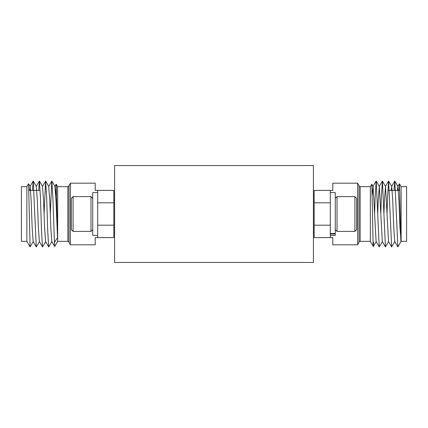 <?xml version="1.0" encoding="UTF-8"?>
<svg xmlns="http://www.w3.org/2000/svg" width="428" height="428" viewBox="0 0 428 428"><rect width="100%" height="100%" fill="white"/><g stroke="black" fill="none" stroke-linecap="round" stroke-linejoin="round"><path stroke-width="0.64" d="M90.982 231.398L90.982 196.602L73.092 196.602L73.092 231.398L90.982 231.398L92.726 229.654M73.092 231.398L71.353 229.654L71.353 198.346L73.092 196.602M337.018 196.602L337.018 231.398L354.908 231.398L354.908 196.602L337.018 196.602L335.274 198.346M354.908 196.602L356.647 198.346L356.647 229.654L354.908 231.398M357.642 183.184L359.039 185.977L359.039 242.023L357.642 244.816L357.642 183.184L332.791 183.184L332.791 190.39L314.152 190.39L314.152 225.181L330.304 225.181M373.05 241.536L373.58 242.323L373.318 246.475L370.348 241.339L370.348 186.661L360.151 186.661L360.151 241.339L359.039 242.023M373.58 242.323C373.237 254.949 372.9 237.957 372.537 214L371.788 184.217L370.348 186.661M401.132 186.661L406.6 186.661L406.6 241.339L401.132 241.339L401.132 186.661L399.458 183.756L400.234 214C400.485 229.066 400.742 242.355 401.009 241.553L397.858 246.892L394.841 181.108L394.022 190.39M399.105 190.39L399.458 183.756M55.779 195.419L56.212 184.217L57.652 186.661L57.652 241.339L67.849 241.339L68.962 242.023L68.962 185.977L70.358 183.184L70.358 244.816L95.209 244.816L95.209 237.61L97.696 237.61L97.696 190.39L113.848 190.39L113.848 202.819L97.696 202.819M56.239 184.217L57.529 237.695L54.42 242.323L54.682 246.475L57.652 241.339M26.868 241.339L21.4 241.339L21.4 186.661L26.868 186.661L26.868 241.339L30.099 246.935L33.256 241.504M30.099 246.935L28.569 183.756L26.868 186.661M70.358 183.184L95.209 183.184L95.209 190.39L97.696 190.39M29.564 190.39L30.153 186.496L31.132 200.224L32.17 227.776L33.154 241.504L36.31 246.935L39.472 241.504M38.643 190.39L39.376 181.108L36.257 186.496L37.348 200.224L38.381 227.776L39.365 241.504L42.522 246.935L45.684 241.504M44.079 214L45.587 181.108L42.468 186.496L43.56 200.224L44.592 227.776L45.577 241.504L48.739 246.935L51.895 241.504M50.29 214L51.799 181.108L48.685 186.496L49.771 200.224L50.809 227.776L51.788 241.504L54.661 246.475M56.212 184.217L54.896 186.496L55.988 200.224L57.529 237.695M32.432 190.39L33.25 181.108L36.268 246.892M39.376 181.108L40.451 197.533L41.489 230.467L42.479 246.892M45.587 181.108L46.668 197.533L47.701 230.467L48.69 246.892M51.799 181.108L52.879 197.533L54.42 242.323M97.696 237.61L113.848 237.61L113.848 202.819M97.696 225.181L113.848 225.181M114.592 165.54L114.592 262.46L313.408 262.46L313.408 165.54L114.592 165.54M399.431 183.756L397.847 186.496L398.939 200.224L399.971 227.776L401.132 241.339M394.846 241.504L391.647 246.892L388.624 181.108L387.549 197.533L387.03 214M388.635 241.504L385.43 246.892L382.413 181.108L381.332 197.533L380.818 214M382.423 241.504L379.219 246.892L376.201 181.108L375.121 197.533L374.602 214M397.847 186.496L397.366 190.39M397.858 246.892L394.744 241.504L393.76 227.776L392.722 200.224L391.743 186.496L391.155 190.39M391.647 246.892L388.528 241.504L385.532 186.496L384.44 200.224L383.921 214M385.43 246.892L382.316 241.504L379.315 186.496L378.229 200.224L377.71 214M379.219 246.892L376.105 241.504L373.104 186.496L372.221 195.419M357.642 244.816L332.791 244.816L332.791 237.61L330.304 237.61L330.304 190.39M314.152 202.819L330.304 202.819M314.152 225.181L314.152 237.61L330.304 237.61M330.304 233.495L335.274 233.495L335.274 192.627L330.304 192.627M330.304 233.972L335.274 233.972L335.274 233.495M330.304 235.373L335.274 235.373L335.274 233.972M97.696 192.627L92.726 192.627L92.726 235.373L97.696 235.373M67.849 241.339L67.849 186.661L57.652 186.661M113.848 200.325L114.592 200.325M314.152 200.304L313.408 200.304M313.408 195.361L314.152 195.361M114.592 195.361L113.848 195.361M30.046 186.496L33.159 181.108M33.25 181.108L36.364 186.496M39.462 181.108L42.575 186.496M45.673 181.108L48.792 186.496M51.89 181.108L55.003 186.496M28.569 183.756L30.153 186.496M114.592 232.639L113.848 232.639M40.039 190.39L28.895 190.39M68.962 242.023L70.358 244.816M68.962 185.977L67.849 186.661M387.961 190.39L399.779 190.39M394.75 181.108L391.636 186.496M388.538 181.108L385.425 186.496M382.327 181.108L379.208 186.496M376.11 181.108L372.997 186.496M371.788 184.217L373.104 186.496M397.954 186.496L394.841 181.108M391.743 186.496L388.624 181.108M385.532 186.496L382.413 181.108M379.315 186.496L376.201 181.108M376.212 241.504L373.339 246.475M370.348 241.339L360.151 241.339M359.039 185.977L360.151 186.661M313.408 232.639L314.152 232.639M314.152 227.696L313.408 227.696M335.274 229.654L337.018 231.398M92.726 198.346L90.982 196.602M113.848 227.675L114.592 227.675"/></g></svg>
